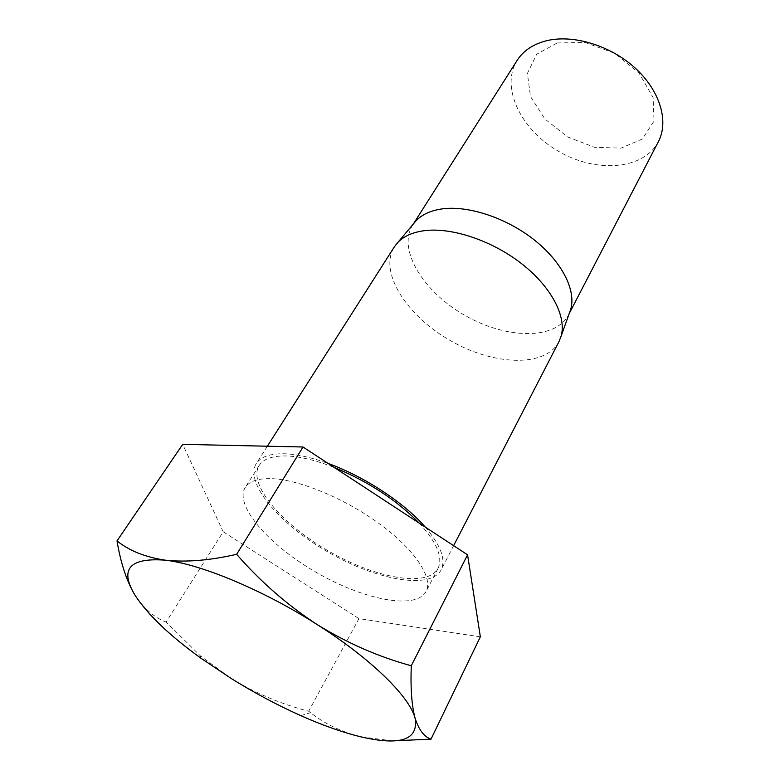 <?xml version="1.0" encoding="UTF-8"?>
<svg xmlns="http://www.w3.org/2000/svg" width="780" height="780" viewBox="0 0 780 780"><rect width="100%" height="100%" fill="white"/><g stroke="black" fill="none" stroke-linecap="round" stroke-linejoin="round"><path stroke-width="0.58" stroke-dasharray="3.9 2.92" d="M480.353 636.821L358.966 618.618L223.187 531.755L166.13 622.05L200.382 655.873L231.231 678.512C255.928 693.44 281.746 704.34 308.685 711.224L310.586 712.686C324.441 723.694 341.172 731.737 360.769 736.808L392.876 740.893M358.966 618.618L308.685 711.224M557.251 42.949L585.234 42.49L614.728 53.342L639.132 73.203L653.104 97.578L654.03 121.085L642.379 138.986L621.075 148.132L594.506 147.274L567.528 136.909L544.84 118.95L530.498 96.476L527.387 73.427L536.698 54.21L557.251 42.949M658.408 141.599C643.568 170.05 596.105 173.238 558.763 151.447C521.137 130.133 500.019 87.506 517.15 60.372M569.38 313.111L568.532 314.896C555.126 340.46 505.576 339.046 464.597 315.198C423.374 291.779 397.235 249.659 412.581 225.225L413.702 223.587M558.958 341.669C545.24 367.848 493.291 365.566 450.089 340.431C406.633 315.734 378.534 271.986 394.261 246.968M425.285 527.105C440.807 545.425 446.082 559.679 441.139 569.858C430.375 590.09 376.389 580.086 328.312 552.211C280.04 524.677 244.228 483.054 256.308 463.573C260.686 456.807 269.987 453.531 284.212 453.755C296.663 454.135 311.298 457.363 328.117 463.447M419.289 523.175C436.917 542.568 443.177 557.622 438.058 568.347C427.654 587.876 375.453 578.233 328.868 551.245C282.106 524.56 247.514 484.292 259.165 465.475C263.416 458.884 272.464 455.715 286.309 455.969C299.832 456.417 315.802 460.249 334.24 467.454M272.132 478.676C300.212 479.866 346.388 499.229 380.962 524.92C415.623 550.602 433.28 578.146 426.075 591.464C416.023 610.311 363.656 599.84 316.602 572.569C269.373 545.62 233.98 505.625 245.213 487.461C249.307 481.094 258.287 478.169 272.132 478.676M223.187 531.755L182.715 444.346M133.936 593.414L135.203 595.51C144.027 608.712 154.333 617.555 166.13 622.05M413.371 223.977L412.581 225.225M569.205 313.589L568.532 314.896M267.365 446.219L256.308 463.573M453.619 545.668L441.139 569.858M259.165 465.475L245.213 487.461M438.058 568.347L426.075 591.464M200.947 658.222L200.382 655.873M300.758 715.621L310.586 712.686"/><path stroke-width="1.17" d="M413.371 223.977L517.15 60.372C523.292 50.807 532.945 44.294 546.107 40.843C572.705 34.086 610.272 45.289 635.183 68.084C660.182 90.851 669.025 121.475 658.408 141.599L569.205 313.589M413.702 223.587L416.198 220.613C422.019 214.588 430.345 210.727 441.197 209.03C467.279 205.052 505.586 217.396 533.734 239.509C561.932 261.612 576.332 290.287 570.687 309.455L569.38 313.111M267.365 446.219L394.261 246.968L397.858 242.414C403.816 236.252 412.464 232.372 423.803 230.753C451.055 226.96 491.536 240.259 521.44 263.552C551.392 286.835 566.816 316.66 561.083 336.268L558.958 341.669L453.619 545.668M328.117 463.447C364.182 476.414 404.391 502.876 425.285 527.105M334.24 467.454C368.491 481.65 396.835 500.224 419.289 523.175M467.571 554.814L480.353 636.821L431.028 739.128C424.144 736.856 418.821 729.865 415.077 718.146C411.694 705.568 410.426 688.116 411.284 665.759C378.68 656.896 347.266 643.139 317.041 624.487C287.177 604.958 260.383 581.568 236.652 554.307L303.02 446.998L467.571 554.814L411.284 665.759M236.652 554.307C209.81 560.45 186.03 562.409 165.311 560.176C200.938 564.174 263.455 590.167 317.041 624.487C371.017 658.642 409.568 696.696 415.077 718.146C418.694 739.85 400.589 746.07 360.769 736.808C342.596 732.4 322.589 725.332 300.758 715.621C277.261 705.11 254.085 692.737 231.231 678.512L200.947 658.222C169.796 635.7 147.888 614.806 135.203 595.51C119.204 569.273 129.236 557.486 165.311 560.176C145.421 557.222 129.314 550.797 117 540.91L182.715 444.346L303.02 446.998M392.876 740.893L431.028 739.128M117 540.91C120.578 562.273 126.214 579.774 133.936 593.414M416.198 220.613L397.858 242.414M570.687 309.455L561.083 336.268"/></g></svg>
